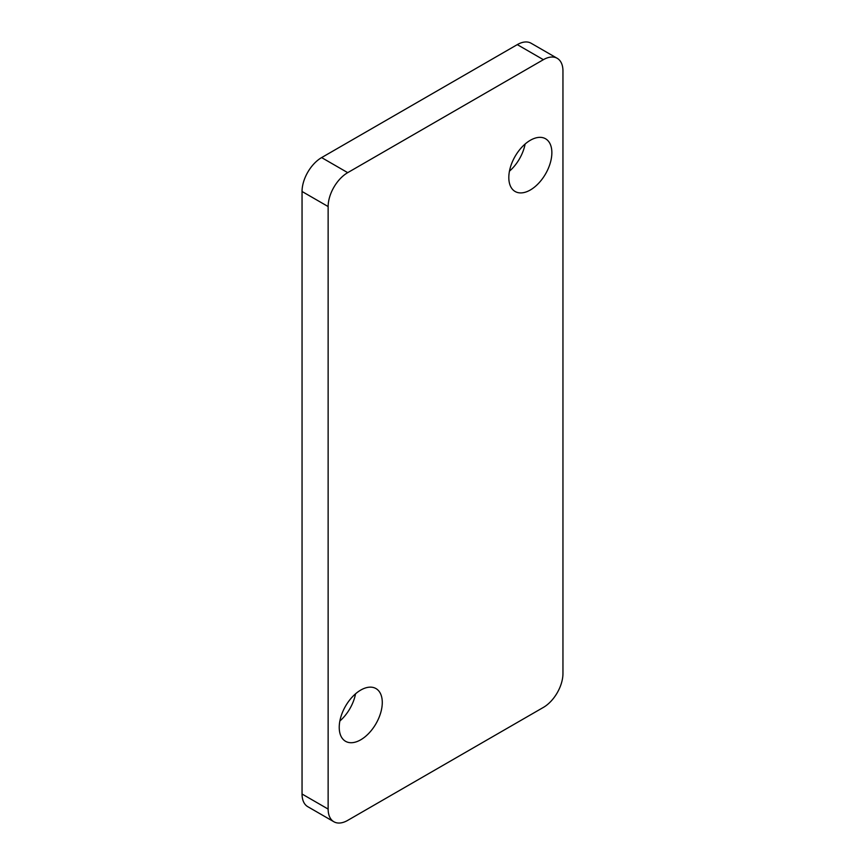 <?xml version="1.0" encoding="UTF-8"?>
<svg xmlns="http://www.w3.org/2000/svg" width="865" height="865" viewBox="0 0 865 865"><rect width="100%" height="100%" fill="white"/><g stroke="black" fill="none" stroke-linecap="round" stroke-linejoin="round"><path stroke-width="1.3" d="M543.382 707.408A27.669 15.981 120 0 0 562.953 673.511L562.953 70.984A27.669 15.981 120 0 0 557.222 58.312A27.669 15.981 120 0 0 543.382 59.685L347.708 172.654A27.669 15.981 120 0 0 328.138 206.551L328.138 809.078A27.669 15.981 120 0 0 333.868 821.75A27.669 15.981 120 0 0 347.708 820.377L543.382 707.408M557.222 58.312L531.132 43.25A27.669 15.981 120 0 0 517.292 44.623L321.618 157.592A27.669 15.981 120 0 0 302.047 191.489L302.047 794.016A27.669 15.981 120 0 0 307.778 806.688L333.868 821.75M339.231 727.368A30.437 17.57 120 0 0 345.535 741.294A30.437 17.57 120 0 0 375.972 723.724A30.437 17.57 120 0 0 375.972 688.572A30.437 17.57 120 0 0 352.509 696.725A30.437 17.57 120 0 0 339.231 727.368M508.815 177.552A30.437 17.57 120 0 0 515.118 191.489A30.437 17.57 120 0 0 545.556 173.919A30.437 17.57 120 0 0 545.556 138.768A30.437 17.57 120 0 0 522.103 146.92A30.437 17.57 120 0 0 508.815 177.552M339.869 720.988A30.437 17.57 120 0 0 355.547 693.827M509.453 171.173A30.437 17.57 120 0 0 525.131 144.012M543.382 59.685L517.292 44.623M347.708 172.654L321.618 157.592M328.138 206.551L302.047 191.489M328.138 809.078L302.047 794.016"/></g></svg>
